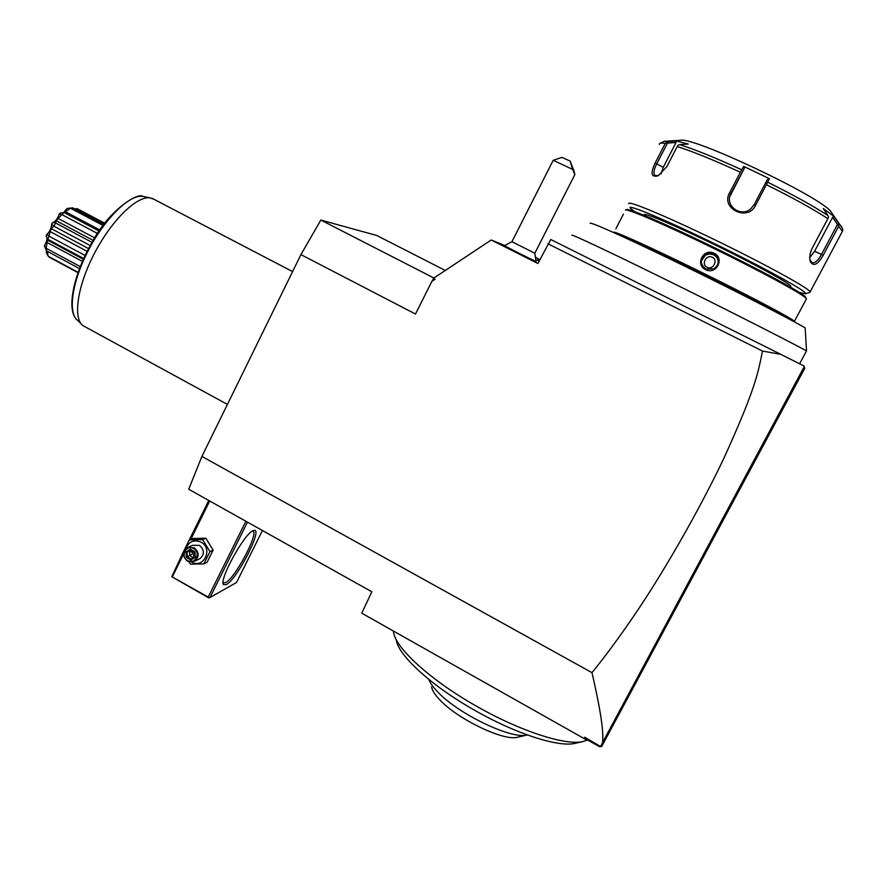 <?xml version="1.0" encoding="UTF-8"?>
<svg xmlns="http://www.w3.org/2000/svg" width="887" height="887" viewBox="0 0 887 887"><rect width="100%" height="100%" fill="white"/><g stroke="black" fill="none" stroke-linecap="round" stroke-linejoin="round"><path stroke-width="1.33" d="M809.742 292.433L810.13 291.89C809.521 288.597 765.337 264.293 715.321 240.055C665.317 215.774 626.61 199.763 628.783 203.711M841.918 232.228L842.439 231.241L838.559 226.407L838.492 223.247L833.891 216.35L823.258 208.512L827.904 215.497L828.569 217.138L827.893 218.645C813.268 209.121 792.767 197.812 766.412 184.696L755.547 205.407C747.852 221.85 720.355 208.6 729.546 192.889L740.335 172.233C713.902 160.115 692.869 151.555 677.236 146.532L666.913 166.523L658.254 175.726C651.28 177.722 650.238 173.508 655.138 163.064L665.261 143.406C661.181 142.74 659.196 143.084 659.285 144.448M838.559 226.407L823.236 255.201C817.881 264.592 813.579 266.765 810.363 261.72C809.121 257.829 809.798 253.216 812.381 247.861L827.893 218.645M677.236 146.532L678.078 145.146L679.808 144.681C695.208 149.581 715.853 157.953 741.743 169.794L740.335 172.233M658.476 175.615L655.027 175.582C653.187 173.575 653.774 169.65 656.779 163.796L667.434 143.117L676.082 142.452L663.265 167.31L660.981 173.941M679.808 144.681L688.223 144.027L676.16 140.966L667.878 141.598L665.261 143.406M741.743 169.794L743.683 166.401L769.472 178.697L767.643 182.168C793.444 195.018 813.534 206.117 827.904 215.497M832.782 214.399L830.276 210.762C814.965 193.965 693.279 136.875 680.761 140.268L680.407 140.29M676.16 140.966L676.082 142.452M833.891 216.35L832.627 217.304L837.428 224.511L838.836 224.633L837.428 224.511L821.562 254.336C818.346 260.323 815.231 263.14 812.226 262.785L809.875 259.691M766.412 184.696L767.643 182.168M766.778 182.977L765.492 183.088L754.083 204.83L750.402 209.166C740.113 217.703 724.258 204.908 730.91 193.676L744.282 168.419L729.824 196.537M743.683 166.401L744.282 168.419M766.723 182.955L765.492 183.088L767.41 179.462L769.472 178.697M832.627 217.304L814.565 251.309L809.753 257.552M799.375 292.433L805.551 293.763C809.11 292.643 767.399 269.437 717.151 244.934C666.924 220.397 627.176 203.755 630.213 208.013L634.66 211.638M790.661 286.656L790.871 286.257C790.262 283.629 754.56 264.082 714.357 244.557C674.142 224.999 642.51 211.749 644.25 214.876M805.839 297.943L805.44 296.746C800.795 291.923 758.485 269.049 712.039 246.475C665.572 223.857 628.273 207.924 626.665 209.609L625.623 209.953M804.321 302.8L796.149 318.123M623.439 214.1L615.833 228.868M613.948 232.527C611.298 229.545 649.328 246.63 699.078 271.1C748.828 295.548 793.288 319.076 794.419 321.371L794.308 321.671M806.216 299.241L805.873 298.043C801.194 293.209 758.452 270.125 711.529 247.307C664.596 224.444 626.954 208.345 625.39 210.042M705.62 269.593C694.732 264.703 703.624 247.728 714.146 253.316C725.078 258.25 716.108 275.258 705.62 269.593L705.93 269.016C700.12 264.581 699.832 259.769 705.065 254.569C707.893 252.817 710.82 252.607 713.824 253.948C719.934 258.893 719.934 263.894 713.813 268.949L705.93 269.016M618.505 234.711C637.82 241.342 770.537 306.891 789.563 319.287M751.012 299.218C725.122 285.603 682.469 264.526 656.613 252.562M571.915 235.277C570.419 233.525 607.484 250.899 663.798 278.618C719.989 306.259 783.132 338.257 806.527 350.886L805.163 327.813C782.733 315.118 725.378 285.847 674.53 261.199C623.572 236.485 589.511 221.351 590.188 223.347M799.619 363.792L806.527 350.886M804.121 366.154L804.398 367.074M600.765 746.266L602.672 742.352C603.105 733.848 603.16 721.408 591.995 672.668C609.158 651.457 626.81 626.998 644.949 599.279C673.3 555.45 703.169 501.931 723.87 458.302C755.857 387.885 757.941 373.272 762.487 351.052L780.748 354.334L804.088 366.032L804.742 368.327L601.763 746.344L599.534 746.721L589.312 740.955L584.721 737.219L600.931 746.732M780.748 354.334L550.76 239.512L537.899 263.494L491.198 239.989L433.377 278.374L435.073 279.239L431.891 281.356L415.482 314.031L300.926 254.613L320.828 220.065L376.775 235.476L445.296 270.468M804.265 366.597L602.672 742.352M589.312 740.955L585.076 739.093L584.721 737.219M591.995 672.668L201.903 456.428L188.709 489.236L371.819 591.784L361.752 613.194L585.076 739.093M201.903 456.428L300.926 254.613M539.185 260.966L537.223 259.98M504.67 245.488L491.198 239.989M518.174 252.806L536.058 261.576L534.828 253.205L511.921 241.73L504.426 245.688L518.174 252.806M762.487 351.052L547.944 243.792M431.891 281.356L433.621 278.496M433.92 278.019L320.828 220.065M706.141 317.08L665.317 296.702M536.103 260.346L539.252 259.303L535.914 257.496M553.233 160.292L561.914 157.376L570.108 161.057L572.68 169.428L553.2 160.303L511.932 241.73M570.108 161.057L574.055 171.147L574.831 174.65L572.68 169.428M574.044 172.344L571.028 163.153L574.044 172.344M227.427 404.417L83.101 325.706C72.645 318.488 77.357 285.747 94.698 252.85C111.917 219.909 137.175 195.55 150.191 197.89L154.116 199.364M63.764 212.536L66.968 208.512L72.645 207.824L103.923 224.378M70.816 208.401L103.092 225.486M70.006 208.534L65.427 211.749L99.865 229.999M65.427 211.749L64.529 212.547M64.496 212.536L60.216 213.046L59.263 213.978L61.569 215.02L64.186 212.448M64.463 212.68L99.133 231.075M62.301 214.798L97.515 233.492M61.569 215.02L58.076 218.435L94.709 237.904M58.076 218.435L56.269 220.752L93.19 240.399M56.269 220.752L55.67 222.637L52.433 222.781C55.304 221.783 57.577 218.845 59.263 213.978M46.124 236.208L47.743 239.501L46.213 247.706L46.501 250.877L44.35 245.71C47.155 241.031 47.743 237.871 46.124 236.208L46.601 234.789C49.894 231.485 51.557 227.937 51.59 224.156L53.974 226.229L55.67 222.637M55.859 223.125L92.026 242.384M53.974 226.229L90.241 245.555M53.375 226.407L51.413 228.746L88.589 248.593M51.413 228.746L50.093 231.562L87.159 251.354M50.093 231.562L49.051 235.609L46.601 234.789M47.743 239.501L49.051 235.609M49.24 236.286L85.119 255.478M48.164 239.49L83.7 258.516M46.834 242.339L82.402 261.41M46.479 248.46L80.251 266.588M46.501 250.877L79.464 268.584M47.599 251.464L47.865 255.6L46.257 252.54L46.656 250.954M77.978 272.653L49.373 257.263L47.865 255.6M48.286 256.288L78.089 272.32M74.652 208.888L77.169 208.667L104.777 223.258M76.371 208.6L75.162 209.166M72.645 207.824L66.968 208.512M51.59 224.156L52.433 222.781M46.213 247.706L44.35 245.71M245.887 521.257L208.234 597.051L171.779 576.705L183.254 552.18M189.308 539.906L208.755 500.456M172.477 576.539L183.576 554.031M190.871 539.229L209.72 501M208.234 597.051L208.789 597.938L209.997 597.516L247.462 522.133M209.997 597.516L236.53 582.504L262.441 530.526M253.017 530.759L253.726 530.504C263.86 526.967 237.162 579.422 226.185 584.688L223.446 584.566C218.889 579.788 244.291 533.641 253.017 530.759M171.779 576.705L208.789 597.938M252.496 531.036L252.74 531.091C259.558 532.034 235.277 578.158 225.564 582.692L223.08 582.748M188.887 561.804L190.505 564.154L203.855 563.899L207.07 562.325L213.113 550.128L205.851 538.198L192.59 538.498L189.286 539.917L183.243 552.169L183.676 553M205.851 538.198L202.635 539.618L189.286 539.917M213.113 550.128L209.942 551.625L202.635 539.618M203.855 563.899L209.942 551.625M191.714 562.158C203.799 569.044 213.445 548.554 201.083 542.168C193.832 539.285 188.743 541.502 185.804 548.809M198.888 559.209L199.863 558.743C204.675 554.32 204.542 549.873 199.486 545.416L192.756 545.272L188.321 547.235M187.567 561.216L194.575 561.26C199.431 556.792 199.309 552.302 194.198 547.789L187.401 547.645C182.345 552.058 182.4 556.581 187.567 561.216M187.634 560.673C179.972 556.67 186.215 544.008 193.61 548.576C201.305 552.579 195.029 565.263 187.634 560.673M190.893 560.074L191.104 559.043L194.696 556.726L191.104 559.043L187.268 556.848L186.27 557.435L190.893 560.074L195.251 557.258L194.508 552.157L190.65 549.973L187.035 552.313L187.268 556.848L193.92 553.111L194.53 553.466M195.251 557.258L194.974 551.814L190.35 549.186L186.004 551.991L189.541 551.182L193.92 553.111L193.688 557.38M190.35 549.186L190.65 549.973M194.974 551.814L194.696 556.748M193.244 557.668L189.774 555.694L189.541 551.182L191.027 550.217M193.809 551.803L193.92 553.111L194.497 552.734M587.349 740.091L582.659 741.621C565.052 745.668 519.749 730.955 476.785 706.362C429.984 680.007 394.648 647.244 393.495 631.666L393.429 631.056M576.029 743.129L574.643 743.45C557.823 747.297 515.159 733.494 474.778 710.343C430.805 685.562 397.465 654.551 396.245 639.571M527.322 734.946L527.022 735.013C511.455 739.558 458.158 713.913 437.79 692.015C433.067 687.159 430.073 682.946 428.787 679.364M518.052 737.119L517.343 737.285C503.439 741.31 456.594 718.57 439.342 699.366C434.697 694.41 432.113 690.274 431.603 686.948M701.284 261.111L705.498 255.012L709.855 253.882L713.603 254.757C717.516 257.064 718.913 260.401 717.783 264.769M707.083 267.231C712.982 270.657 718.614 259.924 712.283 257.308C706.374 253.915 700.774 264.648 707.083 267.231M842.273 228.003L838.492 223.247M655.138 163.064L663.265 167.31M667.878 141.598L664.296 141.299L659.695 143.539M823.236 255.201L814.565 251.309M755.547 205.407L754.083 204.83M729.546 192.889L730.91 193.676L730.711 194.408M144.049 196.604L142.885 196.371C130.079 194.076 105.453 217.659 88.767 249.591C71.958 281.478 67.49 313.311 77.746 320.451L81.127 323.766M186.004 551.991L186.27 557.435M714.146 253.316L713.824 253.948M830.276 210.762L839.49 224.156C842.34 227.36 843.326 229.722 842.439 231.241L810.13 291.89M680.761 140.268L664.296 141.299M810.363 261.72L810.064 260.29M805.551 293.763L810.019 292.344M794.419 321.371L806.46 298.775M805.44 296.746L805.873 298.043M534.828 253.216L574.831 174.65M75.628 318.3C66.747 307.401 74.186 272.775 92.525 241.53C109.411 209.687 138.084 192.213 142.885 196.371L150.191 197.89M99.211 230.942L64.418 212.492M83.356 259.281L47.654 240.166M292.588 271.599L152.42 198.477M223.092 583.103L223.446 584.566M199.863 558.743L194.575 561.26M190.583 549.973L194.464 552.18M574.643 743.45L582.659 741.621M517.343 737.285L527.022 735.013M704.954 255.356L705.065 254.569M790.871 286.257L790.428 287.089"/></g></svg>
